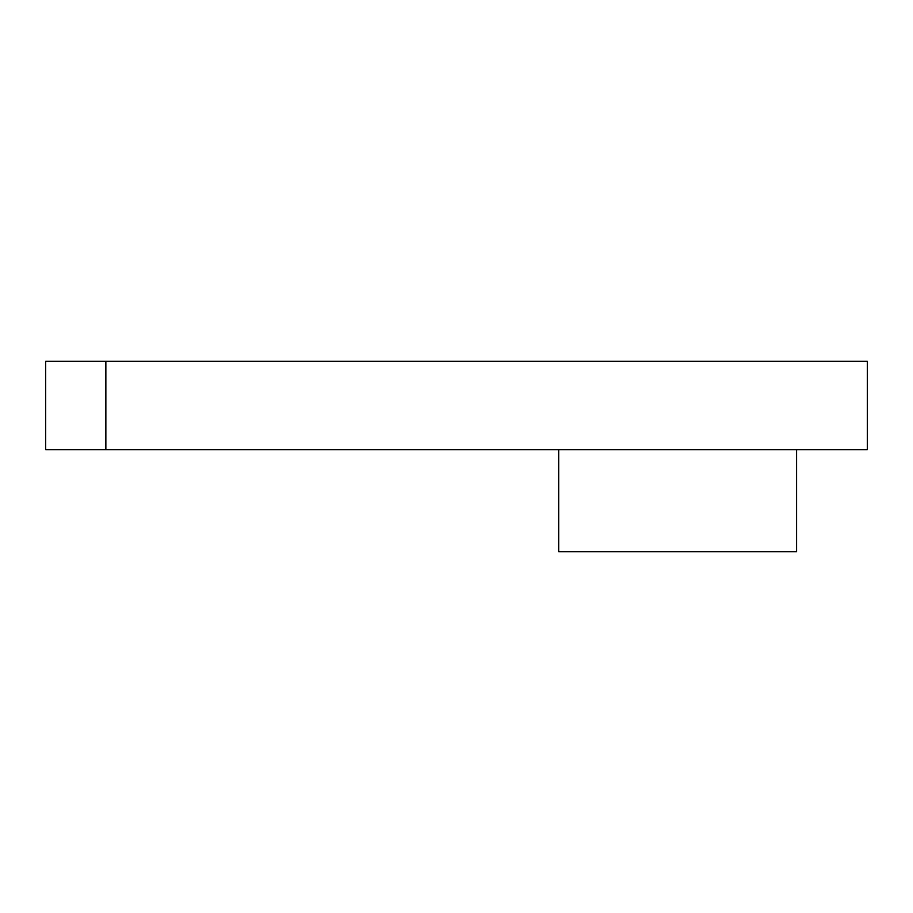 <?xml version="1.0" encoding="UTF-8"?>
<svg xmlns="http://www.w3.org/2000/svg" width="913" height="913" viewBox="0 0 913 913"><rect width="100%" height="100%" fill="white"/><g stroke="black" fill="none" stroke-linecap="round" stroke-linejoin="round"><path stroke-width="1.37" d="M105.862 361.343L867.35 361.343L867.35 449.698L45.65 449.698L45.65 361.343L105.862 361.343L105.862 449.698M558.688 449.698L558.688 551.657L796.581 551.657L796.581 449.698"/></g></svg>
